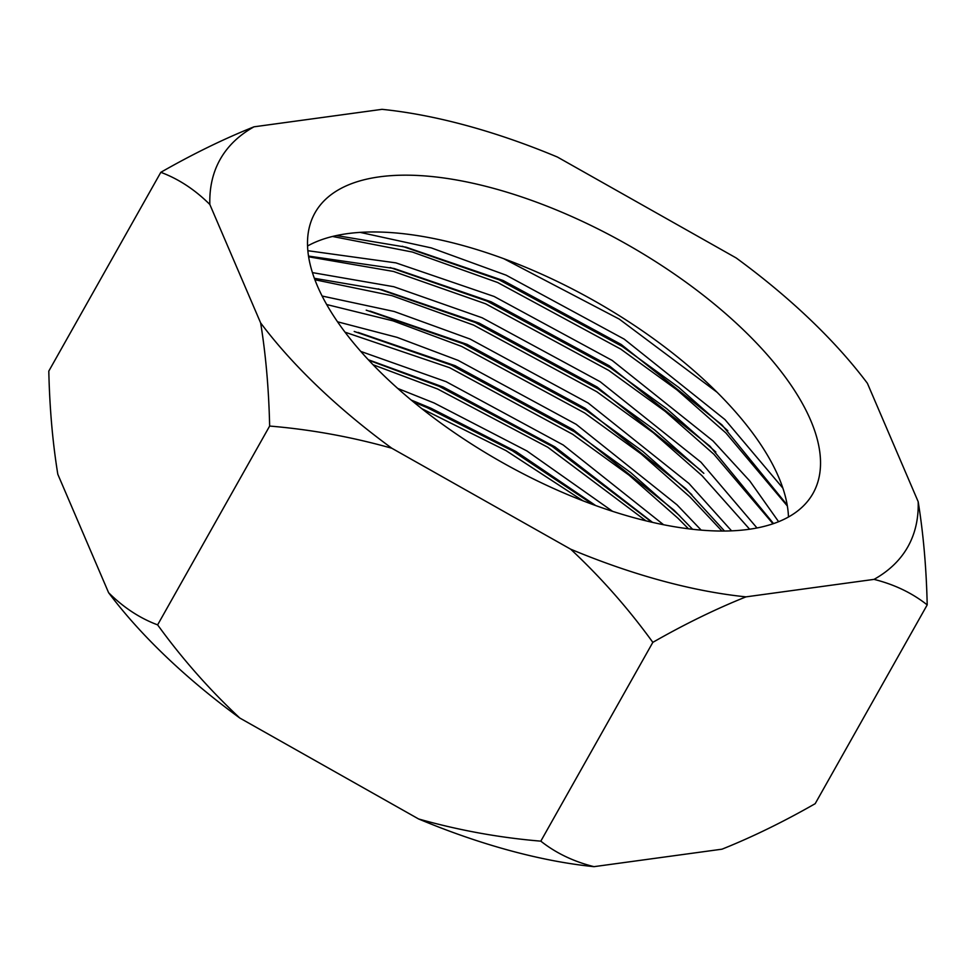 <?xml version="1.0" encoding="UTF-8"?>
<svg xmlns="http://www.w3.org/2000/svg" width="976" height="976" viewBox="0 0 976 976"><rect width="100%" height="100%" fill="white"/><g stroke="black" fill="none" stroke-linecap="round" stroke-linejoin="round"><path stroke-width="1.46" d="M160.82 172.313L48.8 371.112C49.63 408.078 52.643 442.47 57.816 474.287L108.604 592.7A394.646 173.46 29.4 0 0 239.815 718.043L418.619 818.974A394.646 173.46 29.4 0 0 593.981 866.664L722.008 849.181C752.252 837.066 783.313 821.902 815.18 803.687L927.2 604.888C912.133 592.969 894.406 584.465 874.032 579.378A394.646 173.46 29.4 0 0 918.184 501.713L867.396 383.3A394.646 173.46 29.4 0 0 810.092 319.494A394.646 173.46 29.4 0 0 736.185 257.957L557.381 157.026A394.646 173.46 29.4 0 0 382.019 109.336L253.992 126.819A394.646 173.46 29.4 0 0 209.84 204.484C194.907 189.649 178.571 178.925 160.82 172.313C192.943 153.952 224.004 138.787 253.992 126.819M385.813 377.431A285.797 125.611 -150.6 0 1 315.016 212.805A285.797 125.611 -150.6 0 1 493.124 188.234A285.797 125.611 -150.6 0 1 742.224 328.766A285.797 125.611 -150.6 0 1 813.008 493.405A285.797 125.611 -150.6 0 1 634.9 517.975A285.797 125.611 -150.6 0 1 385.813 377.431M307.55 246.001A285.797 125.611 -150.6 0 1 710.211 385.569A285.797 125.611 -150.6 0 1 788.474 516.987M787.205 505.031L721.984 424.914L621.187 344.455L503.128 280.502L406.101 247.196L336.5 235.545M782.874 488.134L724.985 419.595L624.189 339.123L506.129 275.171L431.294 247.904L360.156 232.386M773.529 523.587L709.979 446.215L609.183 365.744L491.123 301.804L394.109 268.498L308.514 256.078M778.616 521.696L749.861 481.07L712.98 440.896L612.184 360.425L494.124 296.472L395.914 262.873L307.855 250.71M701 470.505L597.19 387.045L479.118 323.093L382.104 289.799L314.345 278.294M756.998 527.967L700.975 462.197L600.191 381.726L482.12 317.773L393.816 286.724L312.418 272.609M724.497 531.029L685.982 488.817L585.185 408.346L467.126 344.394L370.099 311.1M731.573 530.846L688.971 483.498L588.186 403.027L470.127 339.075L394.158 311.478L322.092 296.021M692.606 529.285L673.977 510.119L573.18 429.647L455.121 365.695L358.094 332.401M701.195 530.127L676.978 504.799L576.182 424.328L458.122 360.376L397.037 337.342L337.537 321.799M652.505 522.367L554.929 446.874L443.116 386.996L368.318 359.741M663.57 524.734L563.237 445.007L446.117 381.677L360.766 351.421M595.677 505.544L515.901 451.485L431.111 408.297L411.189 400.05M612.599 511.339L526.93 450.961L434.113 402.978L397.732 388.436M108.604 592.7C123.537 607.523 139.873 618.247 157.624 624.872L269.644 426.061C268.815 389.107 265.814 354.715 260.629 322.897L209.84 204.484M260.629 322.897A394.646 173.46 29.4 0 0 391.84 448.252C351.519 436.882 310.795 429.489 269.644 426.061M418.619 818.974C458.94 830.344 499.675 837.737 540.814 841.153L652.834 642.354C628.41 608.609 601.009 577.548 570.643 549.171L391.84 448.252M570.643 549.171A394.646 173.46 29.4 0 0 746.006 596.861C715.762 608.963 684.701 624.128 652.834 642.354M874.032 579.378L746.006 596.861M918.184 501.713C923.381 533.823 926.383 568.215 927.2 604.888M540.814 841.153C555.881 853.061 573.607 861.564 593.981 866.664M157.624 624.872C182.048 658.605 209.45 689.666 239.815 718.043M593.115 504.616L512.376 450.766L427.134 407.639L413.409 401.88M651.944 522.245L552.172 446.422L439.139 386.337L368.794 360.266M679.833 515.926L630.703 472.616L574.278 431.673L451.144 365.048L354.215 331.45M691.825 494.637L642.708 451.315L586.283 410.371L463.136 343.747L366.22 310.148M703.83 473.336L654.713 430.013L598.288 389.07L475.141 322.446L378.224 288.847M715.835 452.034L666.706 408.712L610.281 367.769L487.146 301.145L390.217 267.546M727.84 430.733L678.71 387.411L622.285 346.468L499.151 279.844L402.222 246.245M582.965 500.786L506.056 450.644L421.803 408.663M645.905 520.806L547.817 447.264L437.638 389.009L373.039 364.731M688.483 528.797L677.905 518.183L629.203 475.275L572.778 434.332L449.643 367.708L345.028 332.194M721.947 531.029L689.91 496.882L641.208 453.974L584.783 413.031L461.636 346.407L393.023 320.86L326.679 304.536M749.629 529.212L701.915 475.58L653.212 432.673L596.787 391.73L473.641 325.106L391.974 295.667L314.894 279.746M773.004 523.77L713.92 454.279L665.205 411.372L608.78 370.429L485.645 303.804L393.535 271.462L308.623 256.798M787.364 506.007L725.912 432.978L677.21 390.071L620.785 349.127L497.65 282.503L412.384 252.04L332.523 236.46M717.055 392.242L619.296 319.128L503.75 258.689"/></g></svg>
